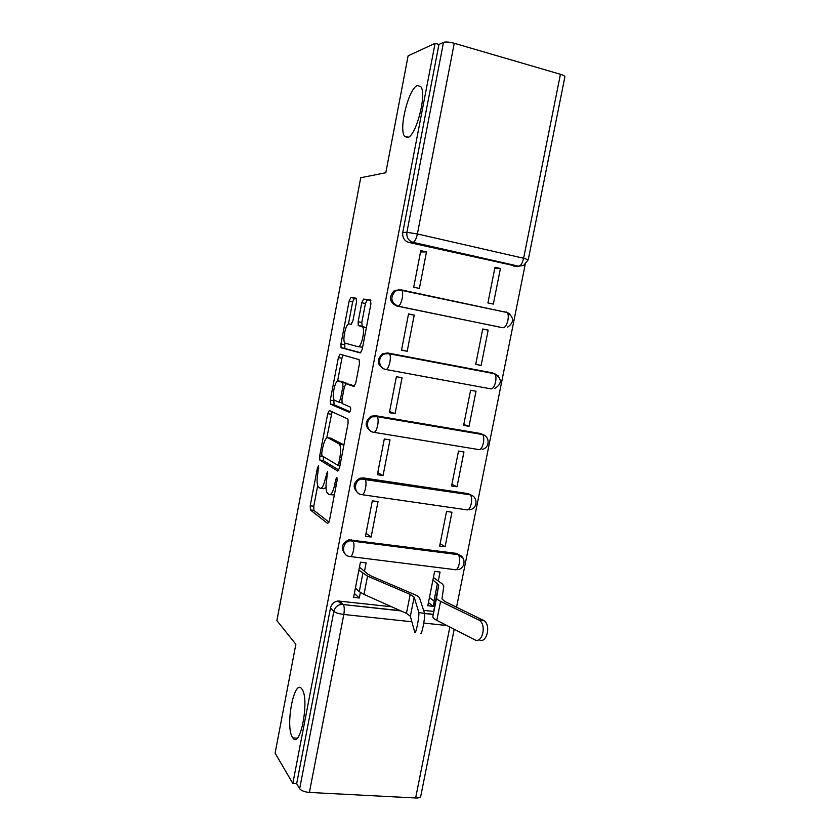 <?xml version="1.0" encoding="UTF-8"?>
<svg xmlns="http://www.w3.org/2000/svg" width="840" height="840" viewBox="0 0 840 840"><rect width="100%" height="100%" fill="white"/><g stroke="black" fill="none" stroke-linecap="round" stroke-linejoin="round"><path stroke-width="1.26" d="M318.549 465.791L317.415 467.88L310.223 505.754L310.454 510.017L327.716 523.551L329.448 520.58L337.113 480.522L336.893 477.414L335.664 479.588L334.677 484.764C333.07 491.925 331.223 495.18 329.123 494.529L327.159 492.996C325.784 490.392 325.637 485.898 326.707 479.525L327.474 471.45L325.332 478.622C323.788 485.604 322.014 488.786 320.03 488.187L318.171 486.749C316.869 484.25 316.733 479.882 317.782 473.655L318.549 465.791M407.526 137.603C415.8 136.826 427.014 94.867 420.956 86.835L417.532 85.449C408.912 87.801 398.57 128.341 404.46 136.143L407.526 137.603M292.551 737.478L292.824 737.877C300.394 749.742 309.918 698.334 301.844 689.021L301.833 689C294.273 677.544 284.886 726.831 292.551 737.478M399.567 289.716L394.096 290.819C388.531 297.129 389.361 302.19 396.585 306.002L502.205 327.6M356.517 302.043L356.149 298.19L350.837 297.549L349.115 301.077L340.967 343.98L341.04 347.676L360.36 352.916L362.219 349.377L370.913 303.933L370.493 299.933L363.605 299.093L361.778 302.736L358.144 321.752L358.239 325.51L362.639 326.981C365.348 330.372 361.137 348.096 357.977 346.7L344.715 343.035C342.195 339.885 346.101 322.833 349.115 323.904L351.183 324.303L352.937 320.806L356.517 302.043M292.824 783.447L275.1 753.134L295.858 644.291L276.885 620.592L360.728 177.734L385.812 172.736L408.114 55.839L435.099 43.334L292.824 783.447L296.667 783.657L299.659 788.718L333.837 611.404C334.877 607.415 337.397 605.062 341.387 604.338L400.355 610.649M329.364 410.519L327.716 413.679L319.673 455.994L319.788 459.995L337.754 471.093L339.518 467.954L348.096 423.161L347.959 419.066L329.364 410.519M330.278 400.176L338.383 357.567L340.064 354.228L359.079 359.615L359.457 363.762L355.761 383.103L353.934 386.526L346.101 383.712L344.348 387.062L341.975 399.504L342.08 403.463L350.522 407.18C350.921 409.626 350.522 411.348 349.335 412.356L330.572 404.197L330.278 400.176L333.837 400.785L334.005 399.861M516.285 266.154L408.849 242.434L413.038 242.329C408.45 240.776 406.403 237.436 406.896 232.302L443.499 42.378C445.767 41.685 449.358 41.99 454.262 43.281L560.438 74.288C563.304 75.159 564.795 75.989 564.9 76.787L564.869 76.933M456.561 607.163L525.168 264.579M435.099 43.334L438.953 44.457L443.499 42.378M296.667 783.657L330.488 607.981C331.517 604.034 334.016 601.702 337.974 600.989L391.681 606.774M423.591 610.323L433.724 611.457M420.735 796.288L420.683 796.52C420.21 797.591 418.53 798.074 415.643 797.979L309.393 792.435C304.563 791.984 301.319 790.745 299.659 788.718M438.281 581.007L440.066 572.04L434.637 571.368L427.822 605.735L433.251 606.344L428.442 602.585M364.476 571.316L366.114 562.874L360.433 562.17L353.608 597.366L359.3 598.006L354.365 593.481M371.133 537.023L378.01 501.627L372.32 500.808L365.453 536.267L371.133 537.023L366.03 533.284M445.084 546.788L451.962 512.221L446.534 511.445L439.656 546.063L445.084 546.788L440.139 543.638M383.061 475.577L389.991 439.908L384.3 438.984L377.381 474.705L383.061 475.577L377.78 472.637M457.013 486.78L463.943 451.962L458.514 451.08L451.584 485.961L457.013 486.78L451.92 484.271M395.084 413.658L402.056 377.727L396.375 376.688L389.393 412.681L395.084 413.658L389.624 411.537M469.035 426.332L476.007 391.262L470.579 390.264L463.606 425.407L469.035 426.332L463.796 424.463M407.19 351.278L414.225 315.074L408.534 313.908L401.51 350.185L407.19 351.278L401.552 349.965M481.142 365.442L488.166 330.099L482.738 328.996L475.713 364.403L481.142 365.442L475.745 364.224M488.166 330.099L482.685 329.259M414.225 315.074L408.471 314.244M426.479 251.927L420.788 250.656L413.711 287.207L419.401 288.414L426.479 251.927L420.546 251.947M500.419 268.485L494.991 267.267L487.914 302.935L493.332 304.091L500.419 268.485L494.781 268.317M384.405 369.075C376.961 365.106 376.31 360.003 382.463 353.776L387.524 352.947L492.356 372.855L498.32 375.974M371.144 431.372C364.55 426.668 364.507 421.617 371.028 416.241L375.428 415.674L480.26 433.471L482.591 434.553C483.798 436.254 484.06 439.058 483.378 442.974C482.244 447.636 480.721 449.841 478.81 449.589L374.115 432.358M358.134 493.101C352.349 487.767 352.916 482.811 359.804 478.244L363.416 477.918L468.258 493.637L470.39 494.844C471.66 496.629 471.944 499.558 471.251 503.643C470.138 508.242 468.647 510.31 466.788 509.838L362.355 494.718M345.408 554.337C340.368 548.447 341.492 543.606 348.8 539.816L456.341 553.361L463.06 558.232M433.251 606.344L434.259 601.251M359.3 598.006L360.37 592.462M506.09 312.312L504.546 311.787M492.923 372.981L492.356 372.855M483.263 434.794L480.26 433.471M471.912 495.453L468.258 493.637M460.519 555.66L456.341 553.361M438.953 44.457L402.759 232.502C402.266 237.584 404.303 240.902 408.849 242.434M320.964 488.324L323.631 488.712L326.004 487.568M330.141 494.676L334.362 494.928M317.678 485.699L313.772 506.247L313.897 510.384L329.028 522.176M319.673 455.994L323.221 456.54L323.494 460.698L338.887 470.075M332.094 411.757L326.77 437.934M321.741 452.834L321.93 455.753L337.617 465.119L338.856 462.924L339.895 457.443C340.967 451.143 340.82 446.712 339.476 444.161L328.01 437.766C325.994 437.472 324.24 440.759 322.739 447.626L321.741 452.834M343.728 445.956L342.552 444.161L338.867 443.572M330.96 438.239L342.552 444.161M337.596 380.982L341.933 358.229L338.383 357.567M343.151 355.1L341.933 358.229M354.659 386.117L349.65 384.342M350.081 411.695L334.131 404.806L330.572 404.197M338.32 380.919C335.339 379.334 331.464 396.732 334.068 399.945L338.804 402.192L340.526 398.916L342.899 386.516L342.794 382.641L338.32 380.919L341.639 381.507M346.626 383.806L346.195 383.093L342.573 382.442M341.911 381.56L346.195 383.093M333.837 400.785L334.131 404.806M357.977 346.7L362.639 347.172M362.639 326.981L366.345 327.705L361.862 326.371M370.892 300.29L367.269 299.849L365.442 303.481L361.809 322.476L362.187 326.445M344.799 343.14L344.831 348.537L360.822 352.758M356.517 298.536L354.396 298.284L352.663 301.791L348.432 324.041M433.419 577.51L442.218 583.842L443.825 586.058L441.966 598.909L444.959 601.534L484.176 620.707C491.306 625.611 486.518 644.144 479.252 639.839M429.45 597.524L433.955 600.999L435.173 602.857L432.852 616.602C432.716 617.663 434.028 618.912 436.8 620.351L474.789 639.775C482.034 644.081 486.832 625.496 479.714 620.582L478.779 619.994L483.242 620.12M432.936 579.968L438.721 585.029L436.58 597.817C436.464 598.794 437.798 599.981 440.591 601.356L478.779 619.994M355.404 588.126L359.3 591.644L363.983 594.395L406.445 613.379L410.361 616.266L414.75 632.258C415.517 636.006 419.548 616.392 418.814 612.476L424.578 613.484C425.376 617.411 421.334 637.014 420.504 633.255M359.468 567.137L367.794 574.087L371.553 576.177L414.236 594.395C417.406 595.76 419.192 596.999 419.612 598.101L424.494 613.116M350.931 540.645L353.472 541.832M358.88 570.161L367.542 576.125L410.193 594.395L414.141 597.146L418.74 612.108M318.822 468.09L317.415 467.88M337.218 479.819L335.664 479.588M327.779 473.802L326.298 473.582M501.417 327.485L398.013 306.18C390.768 302.358 389.939 297.276 395.514 290.955L401.163 289.873L401.951 290.43C402.791 291.953 402.875 294.588 402.224 298.316C401.1 303.272 399.693 305.897 398.013 306.18L396.585 306.002M513.67 266.091L518.711 266.207L413.038 242.329C414.792 241.794 416.241 239.001 417.396 233.951L523.625 258.258L560.438 74.288M454.262 43.281L417.396 233.951L406.896 232.302L402.759 232.502M339.665 600.989L343.287 604.548L341.387 604.338L337.974 600.989M424.557 613.326L433.241 614.282M446.943 625.538L423.78 623.049M411.873 621.779L343.812 614.471L309.393 792.435M415.643 797.979L449.841 627.018M401.363 289.916L507.266 312.564C508.337 314.097 508.546 316.669 507.906 320.271C506.751 325.048 505.166 327.537 503.15 327.737M387.524 352.947L494.886 373.8C496.02 375.406 496.251 378.094 495.6 381.854C494.456 386.568 492.902 388.92 490.938 388.889L385.959 369.506M375.428 415.674L481.919 434.07M363.416 477.918L364.718 478.685L469.865 494.424M351.498 539.69L352.748 540.655L458.272 554.673C459.617 556.542 459.931 559.598 459.218 563.861C458.115 568.407 456.656 570.339 454.839 569.646L350.669 556.595M349.703 556.479C341.334 555.86 341.607 542.294 350.038 540.792L353.052 540.981C354.092 542.861 354.249 546.01 353.514 550.41C352.443 555.125 351.173 557.141 349.703 556.479M361.641 494.624C353.766 493.899 353.315 481.236 361.095 479.021L365.137 479.094C366.125 480.879 366.272 483.893 365.558 488.114C364.466 492.881 363.163 495.054 361.641 494.624M373.674 432.285C366.23 431.456 365.201 419.591 372.362 416.808L377.318 416.714C378.252 418.404 378.378 421.281 377.685 425.334C376.582 430.164 375.249 432.485 373.674 432.285M385.802 369.474C378.714 368.55 377.265 357.336 383.838 354.123L388.92 353.294L389.592 353.819C390.474 355.435 390.579 358.187 389.907 362.072C388.794 366.965 387.419 369.432 385.802 369.474M506.583 312.05L510.038 314.181M330.488 607.981L333.837 611.404C335.632 612.801 338.961 613.83 343.812 614.471C344.568 609.861 344.389 606.553 343.287 604.548L400.921 610.911M564.9 76.787L528.245 259.728L523.614 265.461L518.711 266.207C520.811 265.776 522.448 263.13 523.625 258.258L528.234 259.781M326.844 478.842L325.332 478.622M336.262 484.995L334.677 484.764M314.013 510.51L310.454 510.017M313.772 506.247L310.223 505.754M323.494 460.698L319.935 460.152M331.264 414.267L327.716 413.679M339.99 465.486L337.806 465.15M340.442 463.166L338.856 462.924M341.481 457.695L339.895 457.443M331.601 438.344L328.01 437.766M349.755 384.363L346.101 383.712M341.828 402.717L338.94 402.213M342.038 399.179L340.526 398.916M344.4 386.788L342.899 386.516M361.809 322.476L358.144 321.752M365.442 303.481L361.778 302.736M367.269 299.849L363.605 299.093M344.831 348.537L341.281 347.865M344.516 344.652L340.967 343.98M352.663 301.791L349.115 301.077M354.396 298.284L350.837 297.549M433.955 600.999L437.472 583.275M436.8 620.351L440.591 601.356M432.852 616.602L436.58 597.817M435.173 602.857L438.721 585.029M362.828 573.489L359.3 591.644M410.193 594.395L406.445 613.379M367.542 576.125L363.983 594.395M414.141 597.146L410.361 616.266M297.139 738.171L292.824 737.877M348.8 539.816L350.038 540.792L458.272 554.673C466.841 556.605 465.413 569.94 456.697 569.625M359.804 478.244L361.095 479.021L470.39 494.844C478.485 496.808 477.603 509.281 469.371 509.723M371.028 416.241L377.318 416.714L482.591 434.553C490.256 436.548 489.815 448.266 482.076 449.337M382.463 353.776L389.592 353.819L494.886 373.8C502.131 378.903 502.11 383.796 494.802 388.479M394.096 290.819L401.951 290.43L507.266 312.564C514.248 317.436 514.343 322.298 507.549 327.159M420.683 796.52L454.199 629.244M433.209 614.471L424.589 613.515M408.503 137.183L404.46 136.143M313.897 510.384L310.349 509.891M323.337 460.541L319.788 459.995M343.171 444.749L339.476 444.161M346.416 383.281L342.794 382.641M333.931 404.639L330.372 404.03M361.904 326.235L358.239 325.51M344.6 348.348L341.04 347.676M484.176 620.707L479.714 620.582M418.814 612.476L424.578 613.484"/></g></svg>
